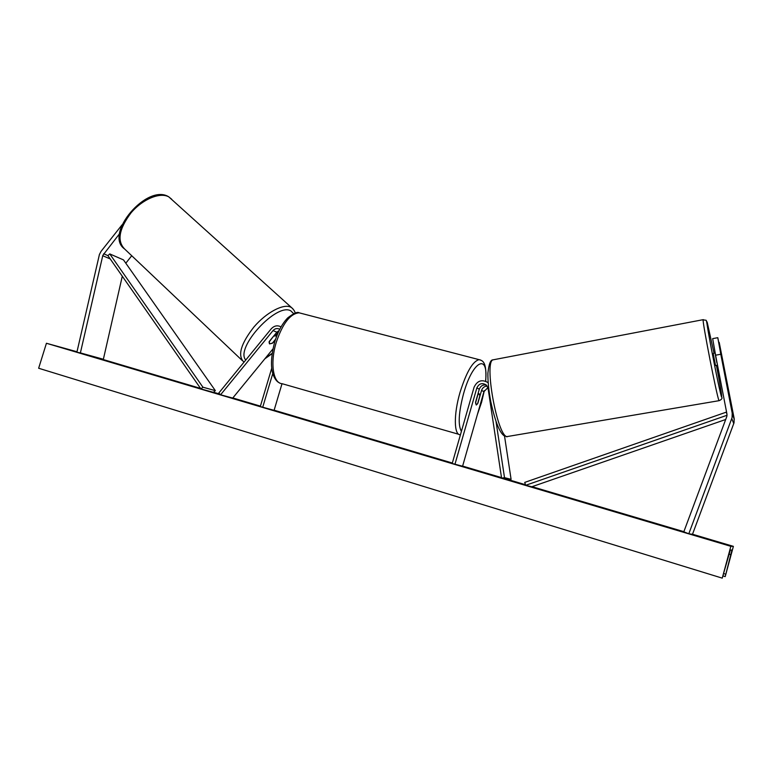 <?xml version="1.0" encoding="UTF-8"?>
<svg xmlns="http://www.w3.org/2000/svg" width="773" height="773" viewBox="0 0 773 773"><rect width="100%" height="100%" fill="white"/><g stroke="black" fill="none" stroke-linecap="round" stroke-linejoin="round"><path stroke-width="1.16" d="M488.169 382.712C482.014 379.07 477.328 380.567 474.081 387.196L452.195 463.481L462.583 466.235L483.937 391.65L487.908 387.602M454.949 464.302L476.844 387.94C479.076 383.447 482.255 382.49 486.372 385.07C482.932 384.529 480.584 385.92 479.289 389.225L475.579 402.173L476.274 405.013L477.878 403.264L481.56 390.404C482.526 387.698 484.41 386.258 487.212 386.094M494.015 359.658L492.981 359.851C490.546 359.725 488.855 364.151 487.898 373.127C487.782 381.205 488.729 390.655 490.749 401.496C495.164 421.671 499.764 433.189 504.527 436.04L511.088 479.318L504.508 477.666L496.053 421.671M486.372 385.07L488.082 388.384L501.59 478.139L508.238 479.772L511.088 479.318M501.59 478.139L504.508 477.666M715.595 355.203L712.658 338.642L717.788 337.685L723.219 364.238L719.209 342.381L734.176 418.57L734.021 422.821L692.492 534.298L688.801 533.776L732.06 417.671L732.224 413.246L720.794 354.256L715.595 355.203L726.958 414.125L726.871 416.338L683.805 531.824L688.801 533.776M717.788 337.685L720.794 354.256M122.086 224.798L101.089 251.312L99.417 254.501L76.885 352.246L80.392 352.903L102.819 255.38L119.496 233.804M131.739 255.737L125.806 263.197M122.289 276.232L103.369 359.261L76.885 352.246M103.369 359.261L80.392 352.903M275.372 339.84L272.821 342.961L269.661 343.908L269.226 341.511L276.85 332.197L279.13 330.515M272.956 348.903L232.721 398.076L220.585 394.781L218.798 393.042L271.188 328.873C274.193 325.665 277.478 325.008 281.034 326.902M279.71 329.346L279.604 329.269C277.236 327.994 275.043 328.428 273.033 330.564L220.585 394.781M282.019 383.688L274.086 410.337L260.288 406.559L271.758 368.132M262.704 407.274L272.782 373.475M276.077 335.076L278.232 332.438M477.84 394.848L475.54 402.888L476.274 405.013L477.55 403.835L479.84 395.844L479.105 393.699L477.695 394.8M723.055 363.097L720.803 352.034L723.055 363.097M717.537 365.252L715.537 365.552L713.17 353.425L715.218 353.048M716.89 362.827L715.218 354.179L717.064 362.798M397.438 447.296L422.126 454.331L397.438 447.296M73.995 351.222L76.952 351.937M707.585 539.158L719.054 542.366L707.633 538.974M327.317 426.203L344.961 431.46L327.317 426.203M364.334 437.363L386.51 443.712L364.354 437.363M309.789 421.101L325.81 425.71L309.77 421.159M733.384 546.356L730.843 546.327L722.243 578.136L730.282 550.115L731.963 549.999L725.219 576.571L733.384 546.356L692.521 534.24M730.843 546.327L46.428 343.27L77 351.754M100.471 358.72L200.545 388.384M213.541 392.24L219.909 394.124M232.818 397.95L260.414 406.134M274.135 410.202L452.331 463.027M462.631 466.08L501.513 477.608M508.586 479.714L525.505 484.729M532.066 486.671L683.854 531.669M76.933 352.034L74.044 351.087M436.407 458.534L428.29 456.321L436.407 458.534M288.609 414.705L297.296 417.285L288.609 414.705M353.889 434.078L370.296 438.9L353.87 434.126M46.428 343.27L38.65 368.248L722.243 578.136M392.066 445.528L415.285 452.244L392.066 445.528M370.141 439.016L377.118 441.054L370.141 439.016M358.343 435.46L353.821 434.117L358.324 435.537M398.047 447.296L405.864 449.586L398.047 447.296M275.575 339.231L272.212 343.347L269.468 343.811L269.062 342.081L273.797 335.926M273.961 336.091L276.84 335.762M727.045 415.265L525.698 485.289L531.814 486.758L725.721 419.488M726.91 413.864L726.214 412.173L524.722 482.4L525.698 485.289M726.939 414.028L726.214 412.173M215.348 390.645L123.496 259.912L109.756 253.911L107.911 255.621L200.941 388.954L213.416 392.346L215.348 390.645L202.913 387.205L200.941 388.954M109.756 253.911L202.913 387.205M483.937 391.65L481.56 390.404M479.289 389.225L476.844 387.94M733.761 423.633L731.78 418.522M734.176 418.57L732.224 413.246M110.23 258.945L102.732 255.728M107.911 255.621L103.659 253.776M276.85 332.197L273.033 330.564M477.724 413.333L481.482 402.202L484.159 391.012M485.57 381.147C488.778 352.942 472.815 360.276 463.587 393.573C458.621 412.473 457.887 425.082 461.404 431.402M460.437 434.764L460.341 434.745C453.935 435.383 453.548 414.376 460.022 392.433C466.39 372.142 472.747 361.213 479.096 359.658L480.642 360.054M301.402 313.403L299.132 312.814C290.319 313.538 282.696 323.385 276.261 342.342C269.893 362.875 273.101 383.427 282.106 383.698L458.785 434.3M714.049 353.261L707.285 322.66C703.817 311.104 719.479 392.645 721.567 396.858C722.214 397.303 720.513 386.829 716.445 365.445M719.054 400.685L506.788 436.629C497.068 434.967 484.004 361.957 492.981 359.851L703.159 319.674C707.102 321.181 705.817 318.109 707.189 324.921C709.025 338.864 720.446 395.476 721.586 396.993C722.581 398.221 721.789 399.438 719.209 400.656L718.948 400.462C717.015 397.303 701.971 320.283 703.159 319.674L703.314 319.655M723.016 575.943L725.151 576.6M723.663 573.556L725.702 574.184M729.007 554.106L730.91 554.676M292.967 308.881L168.794 196.864C147.305 182.94 103.485 234.306 124.588 248.964C116.839 240.925 119.003 228.866 131.091 212.788C142.773 198.97 160.349 191.849 168.929 196.97L171.751 199.279M245.746 360.034C234.741 347.956 277.034 301.982 290.87 310.92L293.701 313.674M295.151 313.152C295.015 311.538 293.798 309.673 291.479 307.567L290.745 307.152C283.507 303.393 266.463 312.34 254.008 326.892C240.915 343.618 237.456 355.271 243.621 361.841L244.026 362.131M272.183 353.29L265.458 358.063M734.302 419.381L732.35 414.096M477.405 414.463L481.569 402.269L484.342 390.597M485.705 381.205C486.942 360.981 482.352 360.691 479.096 359.658L299.132 312.814C297.489 311.596 293.701 313.278 287.749 317.858C282.242 323.578 277.894 331.617 274.695 341.995C270.956 356.401 270.482 367.417 273.284 375.04C275.004 379.388 277.198 382.065 279.855 383.06M479.105 393.699L478.091 393.418M507.214 436.755L506.199 436.668M124.588 248.964L242.104 360.402M275.178 334.245L276.676 335.637M264.849 358.798L272.125 353.667"/></g></svg>
